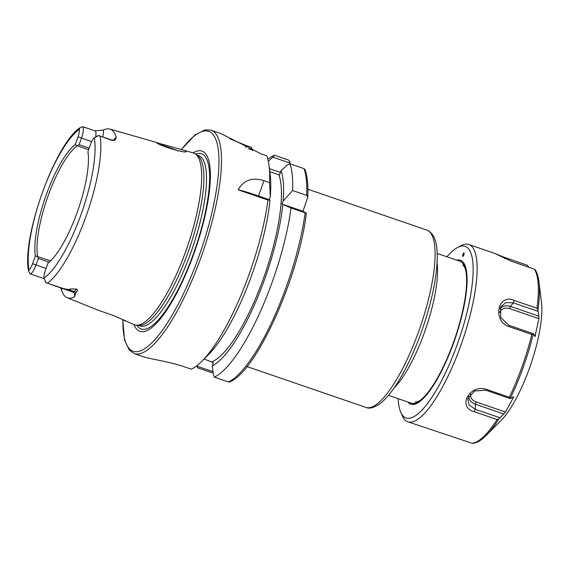 <?xml version="1.0" encoding="UTF-8"?>
<svg xmlns="http://www.w3.org/2000/svg" width="570" height="570" viewBox="0 0 570 570"><rect width="100%" height="100%" fill="white"/><g stroke="black" fill="none" stroke-linecap="round" stroke-linejoin="round"><path stroke-width="0.85" d="M50.587 260.818L35.376 255.894A64.838 17.506 109 0 1 46.12 195.154A64.838 17.506 109 0 1 75.219 144.609L78.019 136.8A7.802 2.109 -71 0 0 79.294 129.426L79.871 127.823L82.679 126.661L95.026 130.829A10.802 2.914 109 0 1 95.617 136.992M95.026 130.829L103.355 130.074A86.319 23.313 109 0 1 109.867 129.077A86.319 23.313 109 0 1 116.187 137.199C116.045 139.75 114.634 140.811 111.955 140.37A10.802 2.914 -71 0 0 111.463 139.949C113.401 140.22 114.492 140.135 114.734 139.7L114.164 140.313M111.463 139.949L98.781 135.596L94.264 137.733A80.912 21.852 -71 0 1 81.033 214.534A80.912 21.852 -71 0 1 43.997 278.124L46.085 282.77A10.802 2.914 -71 0 1 45.743 282.264L43.997 278.124A7.802 2.109 -71 0 1 45.279 270.75L48.072 262.941A64.838 17.506 109 0 0 77.178 212.396A64.838 17.506 109 0 0 87.923 151.656L90.715 143.854A7.802 2.109 109 0 1 94.264 137.733L97.912 135.76A10.802 2.914 109 0 1 98.781 135.596L111.955 140.37M75.098 294.184C75.219 293.75 74.413 293.009 72.668 291.975A10.802 2.914 -71 0 0 74.114 291.462L76.772 289.218C77.962 289.888 77.684 290.971 75.945 292.481L74.656 296.813A87.075 23.512 109 0 1 67.203 297.74L97.534 309.952L114.171 315.823L134.271 324.75A90.83 24.531 -71 0 0 136.415 325.228A90.83 24.531 -71 0 0 185.856 251.042A90.83 24.531 -71 0 0 195.268 153.907A90.83 24.531 -71 0 0 193.28 152.96L183.298 150.102L185.813 151L186.055 151.556M185.813 151C190.152 154.926 159.678 146.091 156.266 142.536L183.298 150.102M37.641 256.372L38.368 258.502L36.031 265.036A10.802 2.914 109 0 1 29.982 273.828L44.175 278.709M29.982 273.828L28.5 270.857L29.034 269.817A7.802 2.109 109 0 0 32.583 263.696L35.376 255.894M75.219 144.609L77.242 145.785L79.13 144.673L81.467 138.139A10.802 2.914 -71 0 0 82.679 126.661M37.656 256.379A63.755 17.214 109 0 1 48.087 195.888A63.755 17.214 109 0 1 77.249 145.792L88.621 149.703M306.247 213.08L302.941 211.249L282.022 204.06L291.049 207.986L306.346 213.159C299.043 276.536 256.272 372.146 229.624 381.95L228.456 381.964A118.133 31.899 -71 0 0 305.128 212.824M292.631 190.53L283.105 201.032A108.371 29.262 -71 0 0 281.053 170.679L287.159 165.129L289.923 163.804A118.133 31.899 109 0 1 292.631 190.53L306.71 195.368L307.779 197.32L302.941 211.249M267.857 159.194A118.133 31.899 109 0 1 274.469 155.225L288.548 160.063L290.109 162.279L289.745 163.889M213.052 371.704L197.419 366.332L197.534 367.778L211.613 372.616L213.194 372.645M197.534 367.778A118.133 31.899 109 0 1 196.935 365.662M289.923 163.804L304.002 168.642L304.986 169.489C307.394 176.215 308.32 185.492 307.779 197.32M291.049 207.986A118.133 31.899 109 0 1 214.377 377.126L228.456 381.964M143.049 356.628C149.34 358.908 170.993 361.9 185.763 367.301L191.306 369.203A118.133 31.899 109 0 0 201.972 361.152A118.133 31.899 109 0 0 249.161 274.17A118.133 31.899 109 0 0 267.978 200.063L238.153 189.817C243.682 180.077 252.303 177.042 264.024 180.704L269.56 182.607L270.301 196.636L269.218 199.664L258.545 195.994A30.003 1.382 19.7 0 0 238.153 189.817M245.677 147.438L245.862 145.4L251.406 147.302L252.645 150.231L248.712 148.877M274.469 155.225L272.788 157.149L290.037 163.07M122.742 319.692L124.545 339.962L129.362 350.229L134.256 353.621A118.133 31.899 -71 0 0 200.932 257.604A118.133 31.899 -71 0 0 211.014 130.174L220.754 133.523L261.317 153.978L266.86 155.881A118.133 31.899 109 0 1 269.061 165.841A118.133 31.899 109 0 1 269.56 182.607M245.862 145.4L229.603 138.681M193.016 152.881A95.333 25.743 109 0 1 193.764 253.985A95.333 25.743 109 0 1 134.014 324.651M136.415 325.228L139.194 325.392A90.081 24.325 -71 0 0 188.221 251.819A90.081 24.325 -71 0 0 197.555 155.482L195.268 153.907M46.085 282.77L63.698 288.655L68.649 289.589L74.114 291.462A5.629 4.938 -130.1 0 1 75.945 292.481M76.772 289.218C72.447 288.698 69.739 288.826 68.649 289.589M67.203 297.74A87.075 23.512 109 0 1 61.361 289.432L60.641 287.843M125.414 321.181L122.942 319.798M38.368 258.502L49.063 262.171M89.184 148.129L79.13 144.673M178.232 150.9A14.065 0.648 19.7 0 0 160.156 144.488M267.978 200.063L269.988 200.091A108.371 29.262 109 0 1 208.67 354.433L201.972 361.152M269.061 165.841L270.216 175.261A108.371 29.262 109 0 1 270.301 196.636M252.71 150.658L252.645 150.231M214.377 377.126L213.593 375.309L212.211 365.961L213.422 362.577L204.067 359.05M269.988 200.091L269.218 199.664M197.419 366.332L197.284 365.391M212.211 365.961A108.371 29.262 -71 0 0 282.791 204.488M268.32 161.21L272.788 157.149M269.781 171.705L278.865 174.826A103.127 27.852 109 0 1 263.504 278.338A103.127 27.852 109 0 1 211.94 361.751M278.865 174.826L279.45 175.154L281.053 170.679M283.105 201.032L282.022 204.06M269.411 168.663L280.419 172.446M398.174 398.672A90.751 24.51 -71 0 0 400.788 412.374A90.751 24.51 -71 0 0 457.325 344.287A90.751 24.51 -71 0 0 457.389 247.601A90.751 24.51 -71 0 0 446.909 256.806M464.001 252.866A1.874 0.506 -71 0 0 463.98 252.859A1.874 0.506 -71 0 0 462.904 254.427A1.874 0.506 -71 0 0 462.74 256.393A1.874 0.506 -71 0 0 462.762 256.407A1.874 0.506 -71 0 0 463.838 254.84A1.874 0.506 -71 0 0 464.001 252.866M499.562 312.581A9.676 8.286 -133.4 0 1 509.58 308.598A1.874 0.506 109 0 1 510.478 306.418L538.85 316.165L537.959 309.966A92.817 25.066 109 0 0 538.964 281.951L541.5 302.748A71.25 19.245 109 0 1 529.494 368.092A71.25 19.245 109 0 1 501.037 420.553L486.246 435.409A92.817 25.066 109 0 0 498.999 418.779L503.83 413.984L475.451 404.237L475.223 409.246L469.082 404.992L467.806 398.644L474.525 391.02L485.718 390.165L510.364 398.637L509.359 397.254A93.751 25.315 -71 0 0 522.07 366.681A93.751 25.315 -71 0 0 531.839 334.476L509.138 326.674C492.024 321.102 497.624 293.101 514.254 300.426L536.954 308.22A93.751 25.315 -71 0 0 534.346 269.14L511.646 261.345L494.511 253.329L504.514 257.384L527.214 265.178L529.159 267.572M513.549 396.677L510.364 398.637M513.306 396.749L513.42 397.539L505.455 412.017L503.83 413.984M400.788 412.374L402.37 415.965A93.751 25.315 -71 0 0 407.864 421.828L472.01 443.246A93.751 25.315 -71 0 0 497.097 419.541L474.397 411.747C456.613 407.265 469.837 383.482 486.659 389.46L509.359 397.254M407.864 421.828A93.751 25.315 -71 0 0 460.781 345.627A93.751 25.315 -71 0 0 468.782 244.494A93.751 25.315 -71 0 0 460.838 245.741L457.389 247.601M538.85 316.165L538.885 318.659L535.009 336.599M531.839 334.476L533.577 333.792L534.888 336.471M499.869 417.717L475.223 409.246L474.397 411.747M497.097 419.541L498.999 418.779M486.246 435.409L482.676 438.658C479.185 441.529 475.836 443.089 472.637 443.339L472.01 443.246M533.577 333.792L508.932 325.328L500.731 317.511L500.674 306.924L505.868 302.542L513.314 302.855L537.959 311.32M537.959 309.966L536.954 308.22M534.346 269.14L535.301 270.237M410.336 402.762A75.005 20.256 -71 0 0 411.226 403.161A75.005 20.256 -71 0 0 454.155 340.504A75.005 20.256 -71 0 0 460.845 261.687A75.005 20.256 -71 0 0 459.954 261.288M47.374 283.262A85.407 23.064 -71 0 0 85.999 216.472A85.407 23.064 -71 0 0 100.085 136.052M79.294 129.426A80.912 21.852 -71 0 0 42.266 193.016A80.912 21.852 -71 0 0 29.034 269.817M91.627 141.624L78.019 136.8M437.083 262.813A75.005 20.256 109 0 1 425.719 328.833A75.005 20.256 109 0 1 394.119 387.899M426.773 230.066L428.448 230.807C436.314 236.03 437.169 246.81 437.261 257.077C436.912 276.785 432.131 300.312 422.919 327.657C415.58 348.861 407.244 367.023 397.91 382.135C391.925 391.725 386.139 398.765 380.539 403.247C374.291 407.7 369.396 409.082 365.862 407.4A93.751 25.315 -71 0 0 419.527 329.082A93.751 25.315 -71 0 0 427.885 230.558A93.751 25.315 -71 0 0 426.773 230.066L307.914 189.233M306.71 195.368A118.133 31.899 -71 0 0 304.002 168.642M122.899 319.777A116.259 31.393 -71 0 0 148.442 345.954A116.259 31.393 -71 0 0 198.773 256.771A116.259 31.393 -71 0 0 218.025 147.773A116.259 31.393 -71 0 0 181.467 149.611M136.786 325.249A92.646 25.016 -71 0 0 193.465 253.75A92.646 25.016 -71 0 0 195.574 154.114M138.246 325.335L139.978 325.926A90.081 24.325 -71 0 0 190.822 252.71A90.081 24.325 -71 0 0 198.51 155.539L196.778 154.947M32.583 263.696L46.092 268.491M103.355 130.074A16.423 4.439 109 0 1 102.807 136.978M116.187 137.199A16.423 4.439 -71 0 0 113.765 140.092M74.577 293.279A16.423 4.439 -71 0 0 74.656 296.813M62.436 288.456A16.423 4.439 109 0 1 61.361 289.432M258.545 195.994L264.024 180.704M456.627 260.141A76.131 20.556 109 0 1 461.223 260.625A76.131 20.556 109 0 1 453.827 342.342A76.131 20.556 109 0 1 409.951 403.817A76.131 20.556 109 0 1 407.892 402.014M510.357 398.124A92.817 25.066 -71 0 0 523.324 367.066A92.817 25.066 -71 0 0 533.214 334.291M486.659 389.46L485.718 390.165M512.544 397.24L513.42 397.539M505.455 412.017L476.157 401.95A9.676 7.838 -3.8 0 1 470.556 393.87M476.157 401.95A1.874 0.506 -71 0 0 475.451 404.237A11.521 9.334 -3.8 0 1 468.697 396.364M509.138 326.674L508.932 325.328M514.254 300.426L513.314 302.855L510.478 306.418A11.521 9.861 -133.4 0 0 499.926 308.89M504.514 257.384L504.514 258.474M509.58 308.598L538.885 318.659M535.558 335.709L534.311 335.281M109.867 129.077L155.959 142.272M28.5 270.857C21.81 237.291 54.727 144.573 79.871 127.823M388.469 395.345L414.554 404.301M437.204 253.472L461.009 261.651M246.995 366.574L365.862 407.4M134.256 353.621L143.647 356.849M211.014 130.174L205.129 129.832L195.189 134.798L181.303 149.568M72.668 291.975L52.027 284.879M462.819 265.079C463.788 265.862 467.849 268.335 466.31 289.396C464.892 304.33 460.98 321.138 454.568 339.813C448.433 357.29 441.572 372.053 433.998 384.116C422.313 402.092 416.812 402.249 415.494 401.85M468.782 244.494L494.511 253.329M538.964 281.951C538.351 276.749 537.075 272.667 535.152 269.71"/></g></svg>
